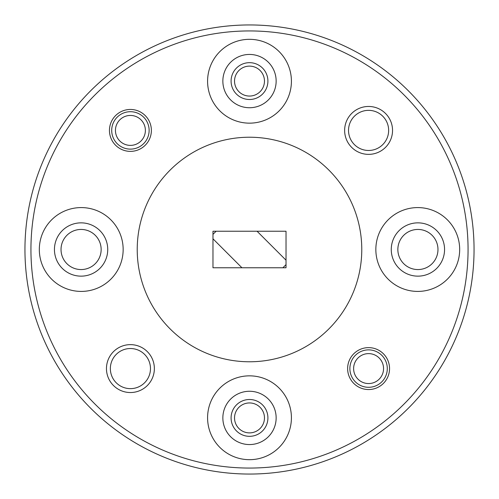 <?xml version="1.0" encoding="UTF-8"?>
<svg xmlns="http://www.w3.org/2000/svg" width="499" height="499" viewBox="0 0 499 499"><rect width="100%" height="100%" fill="white"/><g stroke="black" fill="none" stroke-linecap="round" stroke-linejoin="round"><path stroke-width="0.75" d="M154.366 368.586A23.952 23.952 0 0 0 130.414 344.634A23.952 23.952 0 0 0 106.462 368.586A23.952 23.952 0 0 0 130.414 392.538A23.952 23.952 0 0 0 154.366 368.586M150.473 368.586A20.06 20.06 0 0 0 130.414 348.527A20.06 20.06 0 0 0 110.354 368.586A20.06 20.06 0 0 0 130.414 388.646A20.06 20.06 0 0 0 150.473 368.586M474.05 249.5A224.55 224.55 0 0 1 249.5 474.05A224.55 224.55 0 0 1 24.95 249.5A224.55 224.55 0 0 1 249.5 24.95A224.55 224.55 0 0 1 474.05 249.5M30.938 249.5A218.562 218.562 0 0 0 249.5 468.062A218.562 218.562 0 0 0 468.062 249.5A218.562 218.562 0 0 0 249.5 30.938A218.562 218.562 0 0 0 30.938 249.5M388.646 130.414A20.06 20.06 0 0 0 368.586 110.354A20.06 20.06 0 0 0 348.527 130.414A20.06 20.06 0 0 0 368.586 150.473A20.06 20.06 0 0 0 388.646 130.414M392.538 130.414A23.952 23.952 0 0 0 368.586 106.462A23.952 23.952 0 0 0 344.634 130.414A23.952 23.952 0 0 0 368.586 154.366A23.952 23.952 0 0 0 392.538 130.414M151.372 130.414A20.958 20.958 0 0 0 130.414 109.456A20.958 20.958 0 0 0 109.456 130.414A20.958 20.958 0 0 0 130.414 151.372A20.958 20.958 0 0 0 151.372 130.414M389.544 368.586A20.958 20.958 0 0 0 368.586 347.628A20.958 20.958 0 0 0 347.628 368.586A20.958 20.958 0 0 0 368.586 389.544A20.958 20.958 0 0 0 389.544 368.586M276.147 417.913A26.647 26.647 0 0 0 249.5 391.266A26.647 26.647 0 0 0 222.853 417.913A26.647 26.647 0 0 0 249.5 444.559A26.647 26.647 0 0 0 276.147 417.913M291.416 417.763A41.916 41.916 0 0 0 249.5 375.847A41.916 41.916 0 0 0 207.584 417.763A41.916 41.916 0 0 0 249.5 459.679A41.916 41.916 0 0 0 291.416 417.763M107.734 249.5A26.647 26.647 0 0 0 81.088 222.853A26.647 26.647 0 0 0 54.441 249.5A26.647 26.647 0 0 0 81.088 276.147A26.647 26.647 0 0 0 107.734 249.5M123.153 249.5A41.916 41.916 0 0 0 81.237 207.584A41.916 41.916 0 0 0 39.321 249.5A41.916 41.916 0 0 0 81.237 291.416A41.916 41.916 0 0 0 123.153 249.5M276.147 81.088A26.647 26.647 0 0 0 249.5 54.441A26.647 26.647 0 0 0 222.853 81.088A26.647 26.647 0 0 0 249.5 107.734A26.647 26.647 0 0 0 276.147 81.088M291.416 81.237A41.916 41.916 0 0 0 249.5 39.321A41.916 41.916 0 0 0 207.584 81.237A41.916 41.916 0 0 0 249.5 123.153A41.916 41.916 0 0 0 291.416 81.237M444.559 249.5A26.647 26.647 0 0 0 417.913 222.853A26.647 26.647 0 0 0 391.266 249.5A26.647 26.647 0 0 0 417.913 276.147A26.647 26.647 0 0 0 444.559 249.5M459.679 249.5A41.916 41.916 0 0 0 417.763 207.584A41.916 41.916 0 0 0 375.847 249.5A41.916 41.916 0 0 0 417.763 291.416A41.916 41.916 0 0 0 459.679 249.5M101.147 249.5A20.06 20.06 0 0 0 81.088 229.44A20.06 20.06 0 0 0 61.028 249.5A20.06 20.06 0 0 0 81.088 269.56A20.06 20.06 0 0 0 101.147 249.5M437.972 249.5A20.06 20.06 0 0 0 417.913 229.44A20.06 20.06 0 0 0 397.853 249.5A20.06 20.06 0 0 0 417.913 269.56A20.06 20.06 0 0 0 437.972 249.5M267.913 417.913A18.413 18.413 0 0 0 249.5 399.499A18.413 18.413 0 0 0 231.087 417.913A18.413 18.413 0 0 0 249.5 436.326A18.413 18.413 0 0 0 267.913 417.913M267.913 81.088A18.413 18.413 0 0 0 249.5 62.674A18.413 18.413 0 0 0 231.087 81.088A18.413 18.413 0 0 0 249.5 99.501A18.413 18.413 0 0 0 267.913 81.088M361.775 249.5A112.275 112.275 0 0 1 249.5 361.775A112.275 112.275 0 0 1 137.225 249.5A112.275 112.275 0 0 1 249.5 137.225A112.275 112.275 0 0 1 361.775 249.5M286.027 267.763L286.027 231.237L212.973 231.237L212.973 267.763L286.027 267.763M257.066 231.237L286.027 260.197L257.066 231.237M212.973 234.368L216.104 231.237L212.973 234.368M241.934 267.763L212.973 238.803L241.934 267.763M286.027 264.632L282.896 267.763L286.027 264.632M115.444 130.414A14.97 14.97 0 0 0 130.414 145.384A14.97 14.97 0 0 0 145.384 130.414A14.97 14.97 0 0 0 130.414 115.444A14.97 14.97 0 0 0 115.444 130.414M149.126 130.414A18.713 18.713 0 0 1 130.414 149.126A18.713 18.713 0 0 1 111.701 130.414A18.713 18.713 0 0 1 130.414 111.701A18.713 18.713 0 0 1 149.126 130.414M234.53 81.088A14.97 14.97 0 0 0 249.5 96.058A14.97 14.97 0 0 0 264.47 81.088A14.97 14.97 0 0 0 249.5 66.118A14.97 14.97 0 0 0 234.53 81.088M234.53 417.913A14.97 14.97 0 0 0 249.5 432.882A14.97 14.97 0 0 0 264.47 417.913A14.97 14.97 0 0 0 249.5 402.942A14.97 14.97 0 0 0 234.53 417.913M353.616 368.586A14.97 14.97 0 0 0 368.586 383.556A14.97 14.97 0 0 0 383.556 368.586A14.97 14.97 0 0 0 368.586 353.616A14.97 14.97 0 0 0 353.616 368.586M387.299 368.586A18.713 18.713 0 0 1 368.586 387.299A18.713 18.713 0 0 1 349.874 368.586A18.713 18.713 0 0 1 368.586 349.874A18.713 18.713 0 0 1 387.299 368.586"/></g></svg>
